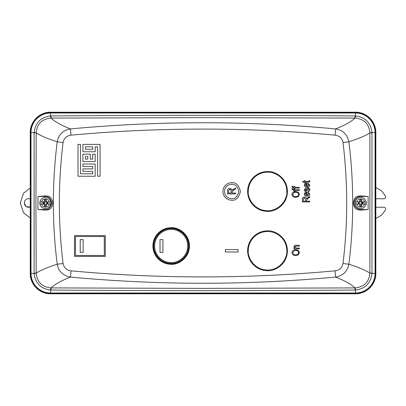<?xml version="1.0" encoding="UTF-8"?>
<svg xmlns="http://www.w3.org/2000/svg" width="406" height="406" viewBox="0 0 406 406"><rect width="100%" height="100%" fill="white"/><g stroke="black" fill="none" stroke-linecap="round" stroke-linejoin="round"><path stroke-width="0.61" d="M267.539 172.185A19.27 19.27 0 0 0 248.269 191.454C247.493 197.093 253.278 210.46 267.539 210.724C281.8 210.46 287.585 197.093 286.809 191.454A19.27 19.27 0 0 0 267.539 172.185M360.706 198.904A4.096 4.096 0 0 1 364.659 201.939A14.332 1.36 180 0 0 361.853 201.894A14.332 1.436 -155 0 0 361.822 201.878L361.462 199.742A3.344 3.344 0 0 0 359.944 199.742L359.584 201.878A14.332 1.436 155 0 0 359.554 201.894A14.332 1.36 180 0 0 356.747 201.939A4.096 4.096 0 0 1 360.706 198.904M362.431 202.401L363.05 202.411L361.853 201.894M364.659 201.939L366.176 202.097L366.253 203L366.176 203.903L364.659 204.061A4.096 4.096 0 0 1 356.747 204.061A14.332 1.36 0 0 0 359.554 204.106A14.332 1.436 25 0 0 359.584 204.122L359.944 206.258A3.344 3.344 0 0 0 361.462 206.258L361.822 204.122A14.332 1.436 -25 0 0 361.853 204.106L363.05 203.589L363.05 202.411M362.462 202.523A1.822 1.822 -97.6 0 1 362.528 203A1.822 1.822 -82.4 0 1 362.462 203.477L363.05 203.589M361.462 206.258L361.183 204.761A1.822 1.822 0 0 1 360.223 204.761L359.863 203.842L358.356 203.589L359.554 204.106M355.128 203A5.572 5.572 0 0 0 360.706 208.572A5.572 5.572 0 0 0 366.278 203A5.572 5.572 0 0 0 360.706 197.428A5.572 5.572 0 0 0 355.128 203A5.572 5.572 0 0 1 360.706 197.428A5.572 5.572 0 0 1 366.278 203M356.747 204.061L355.23 203.903L355.154 203L355.23 202.097L356.747 201.939M361.853 204.106A14.332 1.36 0 0 0 364.659 204.061M355.23 203.903L359.63 203.903M361.776 203.903L366.176 203.903M359.554 201.894L355.23 202.097M366.176 202.097L361.776 202.097M359.63 202.097L358.356 202.411L358.356 203.589M358.945 203.477A1.822 1.822 0 0 1 358.945 202.523L358.356 202.411M362.462 203.477L361.543 203.842L361.183 204.761M359.584 204.122L359.863 203.842M362.401 202.523L361.543 202.158L361.183 201.239A1.822 1.822 0 0 0 360.223 201.239L359.863 202.158L359.005 202.523M359.894 204.776L360.229 204.7M359.944 206.258L360.223 204.761M361.513 204.776L361.178 204.7M361.822 204.122L361.543 203.842M359.944 199.742L360.223 201.239M361.183 201.239L361.462 199.742M361.178 201.3L361.513 201.224M359.894 201.224L360.229 201.3M361.543 202.158L361.822 201.878M359.584 201.878L359.863 202.158M45.376 198.904A4.096 4.096 0 0 1 49.334 201.939A14.332 1.36 180 0 0 46.523 201.894A14.332 1.436 -155 0 0 46.497 201.878L46.137 199.742A3.344 3.344 0 0 0 44.619 199.742L44.254 201.878A14.332 1.436 155 0 0 44.229 201.894A14.332 1.36 180 0 0 41.422 201.939A4.096 4.096 0 0 1 45.376 198.904M47.101 202.401L47.725 202.411L46.523 201.894M49.334 201.939L50.851 202.097L50.923 203L50.851 203.903L49.334 204.061A4.096 4.096 0 0 1 41.422 204.061A14.332 1.36 0 0 0 44.229 204.106A14.332 1.436 25 0 0 44.254 204.122L44.619 206.258A3.344 3.344 0 0 0 46.137 206.258L46.497 204.122A14.332 1.436 -25 0 0 46.523 204.106L47.725 203.589L47.725 202.411M47.137 202.523A1.822 1.822 -97.6 0 1 47.197 203A1.822 1.822 -82.4 0 1 47.137 203.477L47.725 203.589M46.137 206.258L45.853 204.761A1.822 1.822 0 0 1 44.899 204.761L44.533 203.842L43.031 203.589L44.229 204.106M39.803 203A5.572 5.572 0 0 0 45.376 208.572A5.572 5.572 0 0 0 50.948 203A5.572 5.572 0 0 0 45.376 197.428A5.572 5.572 0 0 0 39.803 203A5.572 5.572 0 0 1 45.376 197.428A5.572 5.572 0 0 1 50.948 203M41.422 204.061L39.905 203.903L39.829 203L39.905 202.097L41.422 201.939M46.523 204.106A14.332 1.36 0 0 0 49.334 204.061M39.905 203.903L44.3 203.903M46.451 203.903L50.851 203.903M44.229 201.894L39.905 202.097M50.851 202.097L46.451 202.097M44.3 202.097L43.031 202.411L43.031 203.589M43.615 203.477A1.822 1.822 0 0 1 43.615 202.523L43.031 202.411M47.137 203.477L46.218 203.842L45.853 204.761M44.254 204.122L44.533 203.842M47.076 202.523L46.218 202.158L45.853 201.239A1.822 1.822 0 0 0 44.899 201.239L44.533 202.158L43.675 202.523M44.564 204.776L44.904 204.7M44.619 206.258L44.899 204.761M46.188 204.776L45.853 204.7M46.497 204.122L46.218 203.842M44.619 199.742L44.899 201.239M45.853 201.239L46.137 199.742M45.853 201.3L46.188 201.224M44.564 201.224L44.904 201.3M46.218 202.158L46.497 201.878M44.254 201.878L44.533 202.158M30.242 207.08L26.182 206.618L24.274 203C24.553 200.361 26.014 198.899 28.653 198.62L30.242 198.92M375.839 198.727L383.797 198.778C384.944 198.656 385.578 198.016 385.7 196.869L385.517 196.052L381.604 190.83L375.839 187.526M375.839 218.474L381.604 215.17L385.517 209.948L385.7 209.131C385.578 207.984 384.944 207.344 383.797 207.222L375.839 207.273M358.092 293.614A20.305 20.305 0 0 0 375.672 276.034M375.672 129.966A20.305 20.305 0 0 0 358.092 112.386M47.989 112.386A20.305 20.305 0 0 0 30.409 129.966M30.409 276.034A20.305 20.305 0 0 0 47.984 293.614M30.242 188.003L23.523 193.276L20.3 203L23.523 212.724L30.242 217.997M29.501 207.299L28.659 207.38M27.791 207.293L26.994 207.055M26.212 206.639L25.025 205.446M24.609 204.67L24.36 203.873M154.625 246A16.565 16.565 0 0 0 171.19 262.56C176.031 263.225 187.526 258.257 187.75 246C187.526 233.739 176.031 228.771 171.19 229.436A16.565 16.565 0 0 0 154.625 246M153.828 246C153.605 255.278 161.877 263.58 171.19 263.357C176.265 264.057 188.313 258.845 188.546 246C188.313 233.151 176.265 227.944 171.19 228.639C161.892 228.405 153.595 236.739 153.828 246M375.839 273.426L375.839 132.574C376.103 121.709 366.405 111.954 355.483 112.218L50.598 112.218C39.727 111.954 29.973 121.653 30.242 132.574L30.242 273.426C29.973 284.291 39.676 294.045 50.598 293.782L355.483 293.782C366.349 294.045 376.103 284.347 375.839 273.426L375.514 273.426L375.514 132.574A20.036 20.036 0 0 0 355.483 112.538L355.483 112.218M368.125 209.506L368.125 196.494L360.706 196.494A6.506 6.506 0 0 0 354.199 203A6.506 6.506 0 0 0 360.706 209.506L368.125 209.506L360.706 210.125L360.706 209.506M37.951 196.494L37.951 209.506L45.376 209.506C48.451 209.877 50.618 207.705 51.882 203C50.618 198.295 48.451 196.123 45.376 196.494L37.951 196.494L45.376 195.875C47.487 196.474 51.288 194.88 52.927 203.061C51.202 211.105 47.502 209.532 45.376 210.125L37.951 209.506M355.483 293.782L355.483 293.462A20.036 20.036 0 0 0 375.514 273.426L375.063 273.426L375.063 132.574L371.972 132.574C370.815 122.774 365.319 117.232 355.483 115.954L355.483 112.995A19.579 19.579 0 0 1 375.063 132.574L375.839 132.574M369.886 132.803A15.925 0.523 -1.1 0 1 371.972 132.574L371.972 132.777A15.925 0.289 179.4 0 0 369.886 132.904L369.886 273.096C365.75 270.376 358.742 267.417 348.866 264.22C353.981 223.442 353.981 182.629 348.866 141.78C358.742 138.583 365.75 135.624 369.886 132.904L369.886 132.803C369.018 123.881 364.111 118.978 355.164 118.09A15.925 0.685 91.5 0 0 355.483 115.954L355.057 115.949L354.951 118.09L203.041 117.608L51.131 118.09L51.024 115.949C152.367 115.137 253.709 115.137 355.057 115.949M371.972 273.223L375.063 273.426A19.579 19.579 0 0 1 355.483 293.005L355.483 290.046C365.298 288.788 370.795 283.246 371.972 273.426A15.925 0.523 -178.9 0 1 369.886 273.197L369.886 273.096A15.925 0.289 0.6 0 0 371.972 273.223L371.972 132.777M50.598 293.782L50.598 293.005A19.579 19.579 0 0 1 31.018 273.426L34.109 273.426C35.266 283.226 40.762 288.767 50.598 290.046A15.925 0.685 -88.5 0 1 50.917 287.91L203.041 288.392L354.951 287.91L355.057 290.051C253.714 290.863 152.367 290.863 51.024 290.051L51.131 287.91C54.648 284.403 61.088 280.795 70.441 277.08C63.072 275.781 58.662 271.492 57.216 264.22C52.075 223.462 52.075 182.649 57.216 141.78C46.984 138.568 40.295 135.477 36.195 132.904L35.931 203L36.195 273.096C40.295 270.523 46.989 267.427 57.216 264.22L63.072 263.499C63.97 267.798 66.62 270.244 71.02 270.838C159.035 278.932 247.046 278.932 335.057 270.838C339.452 270.254 342.101 267.808 343.004 263.499L348.866 264.22C347.404 271.502 342.999 275.791 335.635 277.08C344.993 280.795 351.434 284.403 354.951 287.91L355.164 287.91C364.101 287.032 369.008 282.129 369.886 273.197M36.195 273.197A15.925 0.523 178.9 0 1 34.109 273.426L34.104 273.223A15.925 0.289 -0.6 0 0 36.195 273.096L36.195 273.197C37.058 282.119 41.965 287.022 50.917 287.91M36.195 132.803L36.195 132.904A15.925 0.289 -179.4 0 0 34.104 132.777L34.109 132.574C35.286 122.754 40.783 117.212 50.598 115.954A15.925 0.685 -91.5 0 0 50.917 118.09C41.98 118.968 37.073 123.871 36.195 132.803A15.925 0.523 1.1 0 0 34.109 132.574L31.018 132.574L31.018 273.426L30.562 273.426A20.036 20.036 0 0 0 50.598 293.462L355.483 293.462L355.483 293.005L50.598 293.005L50.598 290.046L51.024 290.051M360.706 196.494L360.706 195.875L368.125 196.494M360.706 195.875C358.594 196.484 354.788 194.855 353.154 203.091C354.91 211.11 358.569 209.532 360.706 210.125M355.057 290.051L355.483 290.046A15.925 0.685 88.5 0 0 355.164 287.91M355.164 118.09L354.951 118.09C351.429 121.597 344.993 125.205 335.635 128.92C343.009 130.219 347.419 134.508 348.866 141.78L343.004 142.501C347.942 182.867 347.942 223.198 343.004 263.499M71.02 135.162L70.441 128.92C158.842 120.699 247.239 120.699 335.635 128.92L335.057 135.162C247.046 127.068 159.035 127.068 71.02 135.162C66.625 135.746 63.975 138.192 63.072 142.501L57.216 141.78C58.672 134.498 63.082 130.209 70.441 128.92C61.083 125.205 54.648 121.597 51.131 118.09L50.917 118.09M335.057 270.838L335.635 277.08C246.63 285.317 159.451 285.317 70.441 277.08L71.02 270.838M304.388 180.706L305.15 180.706L305.15 181.472L308.89 181.406L309.073 180.706L309.839 180.609L309.839 181.177C309.707 182.04 309.164 182.395 308.21 182.238L305.15 182.238L305.15 182.812L304.388 182.812L304.388 182.238L303.049 182.238L302.475 181.472L304.388 181.472L304.388 180.706M307.109 187.303C305.52 187.384 304.581 186.684 304.292 185.212C304.576 183.791 305.485 183.116 307.017 183.187L307.256 186.537L309.073 185.217L308.022 184.055L308.113 183.289L309.839 185.217C309.585 186.679 308.677 187.374 307.109 187.303M309.742 196.58L309.742 197.448L308.164 198.295L306.489 200.194L306.489 201.168L309.742 201.168L309.742 201.934L302.379 201.934L302.379 199.229C302.348 197.849 303.023 197.123 304.409 197.057C305.545 197.088 306.225 197.661 306.444 198.778L309.742 196.58M267.539 270.685A19.909 19.909 0 0 1 247.63 250.776A19.909 19.909 0 0 1 267.539 230.872C273.36 230.07 287.174 236.043 287.443 250.776C287.174 265.509 273.36 271.482 267.539 270.685M267.539 171.545C273.36 170.748 287.174 176.722 287.443 191.454C287.174 206.187 273.36 212.16 267.539 211.359A19.909 19.909 0 0 1 247.63 191.454A19.909 19.909 0 0 1 267.539 171.545M171.19 264.286A18.285 18.285 0 0 1 152.905 246A18.285 18.285 0 0 1 171.19 227.715C176.539 226.979 189.226 232.465 189.475 246C189.226 259.535 176.539 265.022 171.19 264.286M105.286 235.541L105.286 256.46L74.491 256.46L74.491 235.541L105.286 235.541L105.255 256.43L74.491 256.46M238.078 251.974L225.335 251.974L225.335 249.583L238.078 249.583L238.078 251.974M231.704 200.214A8.759 8.759 0 0 1 222.945 191.454A8.759 8.759 0 0 1 231.704 182.695C235.845 182.198 238.769 185.116 240.464 191.454C238.769 197.793 235.845 200.711 231.704 200.214C235.845 200.711 238.769 197.793 240.464 191.454C238.769 185.116 235.845 182.198 231.704 182.695M95.182 151.742L82.925 151.742L82.925 144.394L100.079 144.394L100.079 176.25L97.628 176.25L97.628 146.84L95.182 146.84L95.182 151.742M92.73 159.096L92.73 154.194L95.182 154.194L95.182 161.547L82.925 161.547L82.925 154.194L90.279 154.194L90.279 159.096L92.73 159.096M82.925 171.352L82.925 168.901L92.73 168.901L92.73 166.45L82.925 166.45L82.925 163.999L95.182 163.999L95.182 176.25L78.023 176.25L78.023 144.394L80.474 144.394L80.474 173.798L92.73 173.798L92.73 171.352L82.925 171.352M295.807 255.557C293.614 255.643 292.325 254.669 291.929 252.633C292.315 250.639 293.574 249.665 295.715 249.72L298.359 250.472L299.486 252.639L298.329 254.811L295.807 255.557L294.766 255.481M299.389 245.325L299.389 246.087L296.136 246.087L294.705 246.97L296.466 248.096L299.389 248.096L299.389 248.863L294.035 248.863L294.035 248.193L294.802 248.193L293.939 246.807C294.147 245.671 294.873 245.173 296.111 245.325L299.389 245.325M307.109 196.194C305.52 196.276 304.581 195.575 304.292 194.104C304.576 192.683 305.485 192.008 307.017 192.079L307.256 195.433L309.073 194.109L308.022 192.946L308.113 192.18L309.839 194.114C309.585 195.57 308.677 196.265 307.109 196.194L307.24 196.194M305.058 189.785L305.713 190.744L306.464 189.648C306.591 188.617 307.139 188.059 308.108 187.973C309.22 188.054 309.798 188.658 309.839 189.78C309.783 190.861 309.205 191.47 308.113 191.607L308.022 190.84L309.073 189.729L308.24 188.739L305.82 191.51C304.815 191.409 304.307 190.845 304.292 189.815L305.82 188.069L305.916 188.836L305.058 189.785M295.807 197.346C293.614 197.433 292.325 196.463 291.929 194.423C292.315 192.429 293.574 191.459 295.715 191.515L298.359 192.261L299.486 194.428L298.329 196.6L295.807 197.346L294.766 197.27M293.538 189.698L294.035 189.698L294.035 188.836L294.802 188.836L294.802 189.698L299.389 189.698L299.389 190.46L294.802 190.46L294.802 191.13L294.035 191.13L294.035 190.46L293.482 190.46L291.929 189.247L292.026 188.551L292.696 188.653L292.696 189.084L293.538 189.698L292.696 189.084M293.538 187.308L294.035 187.308L294.035 186.445L294.802 186.445L294.802 187.308L299.389 187.308L299.389 188.069L294.802 188.069L294.802 188.739L294.035 188.739L294.035 188.069L293.482 188.069L291.929 186.856L292.026 186.161L292.696 186.263L292.696 186.694L293.538 187.308L292.696 186.694M308.321 181.472L309.073 181.04M305.982 183.299L307.017 183.187M304.444 185.978L304.292 185.212M308.113 183.289L309.839 185.217M309.073 185.217L308.956 184.715M307.256 186.537L307.753 186.481M307.728 197.656L306.444 198.778L306.286 198.209M303.891 197.103L304.409 197.057M308.164 198.295L306.489 200.194M267.539 230.897C273.355 230.1 287.149 236.064 287.418 250.776C287.149 265.488 273.355 271.457 267.539 270.655A19.879 19.879 0 0 1 247.66 250.776A19.879 19.879 0 0 1 267.539 230.897M267.539 211.333A19.879 19.879 0 0 1 247.66 191.454A19.879 19.879 0 0 1 267.539 171.576C273.355 170.774 287.149 176.742 287.418 191.454C287.149 206.167 273.355 212.13 267.539 211.333M171.19 228.005C176.453 227.279 188.937 232.679 189.186 246C188.937 259.317 176.453 264.717 171.19 263.996A17.996 17.996 0 0 1 153.194 246A17.996 17.996 0 0 1 171.19 228.005M74.491 235.541L105.255 235.566M74.521 256.43L74.521 235.566M298.329 254.811L297.872 255.09M295.715 249.72L296.273 249.746M293.974 247.152L294.051 246.224M294.741 246.711L294.802 247.427M296.136 246.087L295.756 246.102M304.444 194.87L304.292 194.104M307.256 195.433L309.073 194.109M306.154 190.505L305.713 190.744M305.302 191.434L305.82 191.51M307.459 189.632L307.296 190.155M308.499 188.775L307.758 188.912M309.073 189.729L309.047 189.44M309.773 189.221L309.773 190.333M307.849 187.988L308.108 187.973M293.68 191.901L296.273 191.536M298.435 196.519L297.872 196.88M305.698 184.151L305.363 184.41M305.058 185.207L306.489 186.491L305.058 185.207L305.52 184.263L306.489 183.959L306.489 186.491M304.008 197.874L304.414 197.823L305.632 199.371L305.632 201.168L303.241 201.168L303.241 199.173L304.414 197.823L305.632 199.371M75.475 236.525L104.301 236.525L104.301 255.475L75.475 255.475L75.475 236.525L104.271 236.551L104.301 255.475M292.792 252.628L294.03 250.806L295.695 250.487C297.339 250.4 298.319 251.121 298.623 252.644C298.339 254.12 297.4 254.836 295.817 254.79C294.117 254.907 293.112 254.186 292.792 252.628L292.797 252.496M305.698 193.048L305.058 194.104L306.489 195.382L305.058 194.104L305.52 193.154L306.489 192.85L306.489 195.382M292.792 194.418L294.03 192.596L295.695 192.277C297.339 192.195 298.319 192.916 298.623 194.433C298.339 195.915 297.4 196.631 295.817 196.58C294.117 196.697 293.112 195.976 292.792 194.418L292.797 194.291M75.475 255.475L75.506 236.551M104.271 255.445L75.506 255.445M231.704 198.62C235.094 199.026 237.485 196.641 238.87 191.454C237.485 186.268 235.094 183.882 231.704 184.288A7.166 7.166 0 0 0 224.538 191.454A7.166 7.166 0 0 0 231.704 198.62M92.73 149.291L92.73 146.84L85.377 146.84L85.377 149.291L92.73 149.291M85.377 156.645L87.828 156.645L87.828 159.096L85.377 159.096L85.377 156.645M294.03 250.806L295.695 250.487M298.623 252.644C298.339 254.12 297.4 254.836 295.817 254.79M294.03 192.596L295.695 192.277M298.623 194.433C298.339 195.915 297.4 196.631 295.817 196.58M162.933 252.395L160.015 252.395L160.015 239.601L162.933 239.601L162.933 252.395L160.035 252.375L160.015 239.601M83.149 252.395L80.226 252.395L80.226 239.601L83.149 239.601L83.149 252.395L80.246 252.38L80.226 239.601M235.688 187.948L235.688 188.912L233.937 189.856L232.075 191.962L232.075 193.048L235.688 193.048L235.688 193.895L227.507 193.895L227.507 190.891C227.472 189.358 228.223 188.551 229.76 188.475C231.024 188.511 231.78 189.145 232.024 190.389L235.688 187.948M162.933 239.601L162.913 252.375M160.035 239.621L162.913 239.621M83.149 239.601L83.129 252.38M80.246 239.621L83.129 239.621M233.45 189.145L232.024 190.389C231.78 189.145 231.024 188.511 229.76 188.475C228.223 188.551 227.472 189.358 227.507 190.891M233.937 189.856L232.075 191.962M229.319 189.389L229.766 189.328C230.74 189.455 231.187 190.028 231.121 191.053L231.121 193.048L228.461 193.048L228.461 190.83L229.766 189.328M248.269 250.776C247.493 256.414 253.278 269.782 267.539 270.046C281.8 269.782 287.585 256.414 286.809 250.776A19.27 19.27 0 0 0 267.539 231.506A19.27 19.27 0 0 0 248.269 250.776M362.528 203L360.706 203M45.376 203L43.554 203M30.242 273.426L30.562 273.426L30.562 132.574L31.018 132.574A19.579 19.579 0 0 1 50.598 112.995L50.598 112.538A20.036 20.036 0 0 0 30.562 132.574L30.242 132.574M50.598 112.218L50.598 112.538L355.483 112.538L355.483 112.995L50.598 112.995L50.598 115.954L51.024 115.949M34.104 132.777L34.104 273.223M45.376 209.506L45.376 210.125M45.376 195.875L45.376 196.494M63.072 263.499C58.134 223.198 58.134 182.867 63.072 142.501M335.057 135.162C339.457 135.756 342.106 138.202 343.004 142.501"/></g></svg>
